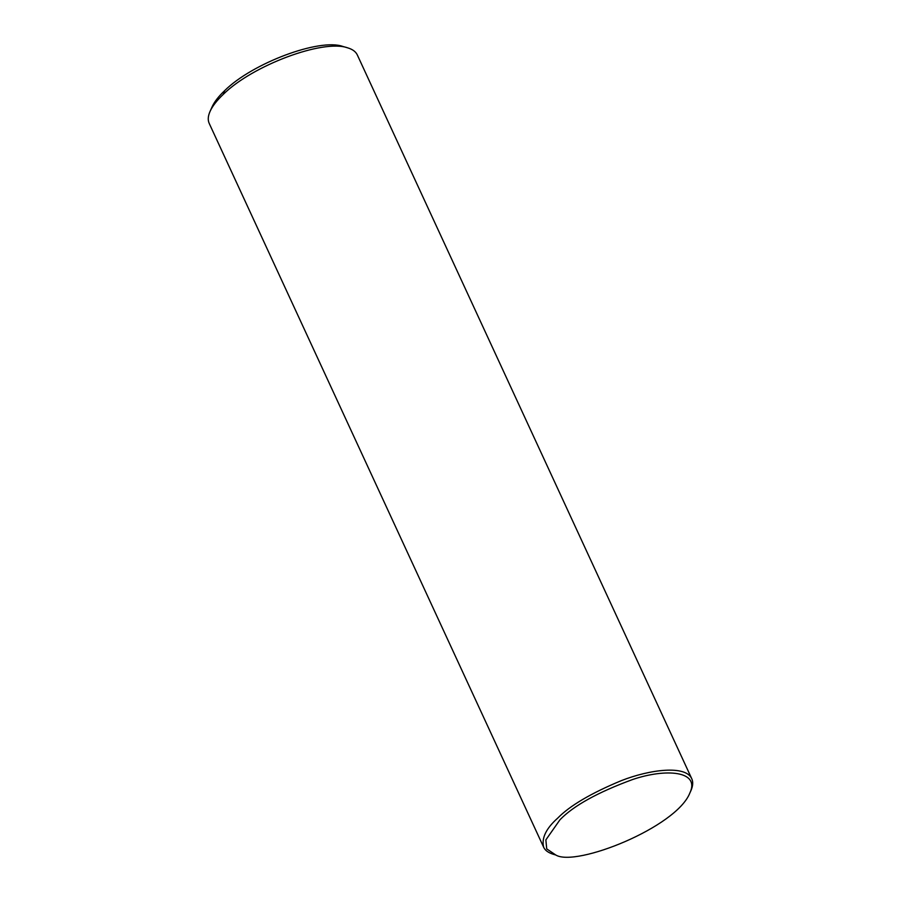 <?xml version="1.0" encoding="UTF-8"?>
<svg xmlns="http://www.w3.org/2000/svg" width="900" height="900" viewBox="0 0 900 900"><rect width="100%" height="100%" fill="white"/><g stroke="black" fill="none" stroke-linecap="round" stroke-linejoin="round"><path stroke-width="1.35" d="M555.761 854.989L553.354 854.291C548.235 852.705 544.995 850.331 543.623 847.159L209.205 123.401C207.686 120.082 207.979 116.078 210.071 111.375L212.13 106.785C214.391 101.801 218.565 96.424 224.662 90.641C252.281 63.191 319.466 38.036 342.776 46.429L347.603 47.824C352.541 49.275 355.781 51.66 357.322 54.956L691.751 778.714C693.27 781.976 692.977 785.981 690.874 790.751L689.85 793.035C676.316 827.347 575.696 867.386 555.761 854.989L546.716 848.88L545.861 839.88L559.991 819.742C573.592 805.702 597.791 792.304 632.587 779.535C665.539 768.285 700.403 770.681 689.85 793.035M543.623 847.159C541.429 838.114 546.109 828.439 557.696 818.134C569.812 805.736 590.996 793.249 621.27 780.66C650.126 769.331 685.732 764.977 691.751 778.714M210.071 111.375C212.456 106.121 216.855 100.451 223.268 94.376C252.338 65.475 323.055 38.992 347.603 47.824M223.268 94.376L224.662 90.641"/></g></svg>
